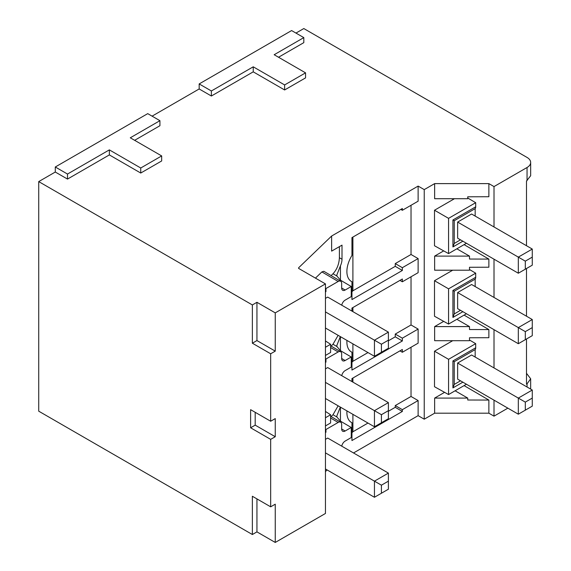 <?xml version="1.0" encoding="UTF-8"?>
<svg xmlns="http://www.w3.org/2000/svg" width="571" height="571" viewBox="0 0 571 571"><rect width="100%" height="100%" fill="white"/><g stroke="black" fill="none" stroke-linecap="round" stroke-linejoin="round"><path stroke-width="0.86" d="M38.721 181.599L252.361 304.943L252.361 343.207L270.675 353.777L270.675 421.241L250.619 409.664L250.619 427.786L270.675 439.363L270.675 506.827L252.361 496.256L252.361 534.52L38.721 411.177L38.721 181.599L55.287 172.035L55.287 166.996L147.725 113.636L159.93 120.681L130.281 137.797L161.672 155.926L140.744 168.002L109.354 149.88L67.499 174.048L55.287 166.996M295.964 33.082L303.815 28.55L527.047 157.432A12.334 7.123 180 0 1 530.659 162.471A12.334 7.123 180 0 1 527.047 167.503L494.008 186.581L488.869 183.612L488.869 196.731L467.749 196.795L467.749 198.715L434.638 198.715L434.638 183.612L424.239 189.615L418.122 186.089L418.122 201.192L402.348 210.292L400.806 209.407M199.172 83.93L291.603 30.563L303.815 37.615L274.166 54.73L305.556 72.852L284.629 84.936L253.239 66.814L211.377 90.975L199.172 83.93L199.172 88.962L211.377 96.014L211.377 90.975M152.086 116.149L199.172 88.962M325.449 288.234L325.955 288.526L338.168 281.482A4.939 2.855 -60 0 1 340.651 281.239A4.939 2.855 -60 0 1 341.665 283.494L341.665 288.027A4.925 2.841 120 0 0 342.664 290.275A4.925 2.841 120 0 0 345.148 290.039L351.251 286.514L340.437 280.161L336.947 276.079L336.826 275.015L340.437 265.836A12.084 6.98 120 0 0 342.008 259.234L342.008 245.137L331.63 251.126L331.63 236.023L298.583 267.82L298.583 268.377L325.449 283.894L325.449 513.472L275.251 542.45L256.943 531.879L256.943 498.897M270.675 506.827L275.251 504.186L275.251 542.45M270.675 439.363L275.251 436.722L275.251 418.6L270.675 421.241M270.675 353.777L275.251 351.136L275.251 312.872L256.943 302.302L256.943 340.566L275.251 351.136M325.449 283.894L275.251 312.872M325.449 417.751L330.602 414.774L325.449 411.434M325.449 425.93L330.602 422.954L330.602 414.774M325.449 355.447L330.602 352.471L330.602 344.292L325.449 340.951M325.449 347.261L330.602 344.292M331.109 346.076L333 344.249L338.132 335.327M351.95 381.571L351.95 378.58L402.348 349.481L402.348 352.271L418.122 343.164L418.122 329.067L411.027 324.97L411.027 276.778M346.947 410.906A21.705 12.533 120 0 0 351.386 422.419A21.705 12.533 120 0 0 351.95 422.711L351.95 440.548L402.348 411.448L402.348 409.664L395.253 405.567L411.027 396.467L418.122 400.557L402.348 409.664M353.52 452.96L418.122 415.659L418.122 400.557M331.63 236.023L418.122 186.089M351.95 311.088L351.95 308.097L402.348 278.998L402.348 281.788L418.122 272.681L418.122 258.584L402.348 267.692L402.348 270.476L351.95 299.575L351.95 281.746A21.705 12.533 120 0 1 351.386 281.453A21.705 12.533 120 0 1 351.95 255.444L351.95 237.615L402.348 208.515L402.348 210.292M346.947 340.423A21.705 12.533 120 0 0 351.386 351.936A21.705 12.533 120 0 0 351.95 352.228L351.95 370.065L402.348 340.966L402.348 338.175L418.122 329.067M507.862 408.151L494.008 416.152L488.869 413.19L488.869 400.071L467.749 400.007L467.749 398.087L434.638 398.087L434.638 413.19L424.239 419.193L424.239 189.615M424.239 419.193L418.122 415.659M411.027 347.261L411.027 396.467M418.122 258.584L411.027 254.488L411.027 205.282M434.638 326.591L469.49 326.591L469.49 329.524L488.869 329.581L488.869 337.704L469.49 337.761L469.49 340.694L434.638 340.694L434.638 326.591L443.696 321.366M452.71 340.694L434.502 351.201L448.563 359.316L475.693 343.656L475.693 347.789A4.932 2.848 -120 0 1 475.172 349.602L454.238 361.686L454.238 384.433L460.504 380.814M466.443 384.24L448.563 394.561L434.502 386.724L434.502 351.201M434.638 398.087L444.588 392.341M454.452 198.715L434.502 210.235L434.502 245.758L448.563 253.595L466.443 243.275M464.08 244.638L488.869 259.098L488.869 267.214L469.49 267.278L469.49 270.204L434.638 270.204L434.638 256.108L443.696 250.883M452.71 270.204L434.502 280.718L434.502 316.241L448.563 324.078L466.443 313.757M469.49 326.591L456.85 319.296M488.869 329.581L464.08 315.121M494.008 416.152L494.008 400.15M494.008 367.931L494.008 329.667M494.008 297.448L494.008 259.184M494.008 226.965L494.008 186.581M488.869 400.071L464.08 385.603M475.172 357.061L475.172 349.602M475.693 343.656L469.49 340.016M462.867 311.695L452.924 317.433L452.924 290.446L475.693 277.299A4.932 2.848 -120 0 1 475.172 279.119L475.172 286.571M475.693 277.299L475.693 273.174L469.49 269.533M462.867 241.205L452.924 246.95L452.924 219.963L475.693 206.816A4.932 2.848 -120 0 1 475.172 208.636L475.172 216.088M475.693 206.816L475.693 202.691L467.749 198.023M530.659 175.732L526.498 181.036L526.498 245.723M526.498 268.506L526.498 316.213M526.498 338.988L526.498 384.169L527.047 383.855L527.047 387.01M527.047 383.855L530.659 378.773L526.498 373.306M325.449 471.546L327.119 469.94M434.638 413.19L488.869 413.19M252.361 534.52L256.943 531.879M338.132 405.817L333 414.732L331.109 416.559M325.449 362.414L325.955 362.121L325.955 359.016L338.168 351.964A4.939 2.855 -60 0 1 340.651 351.729A4.939 2.855 -60 0 1 341.665 353.977L341.665 358.509A4.925 2.841 120 0 0 342.664 360.758A4.925 2.841 120 0 0 345.148 360.522L351.251 356.996L351.251 367.074L345.148 370.6A4.925 2.841 120 0 0 341.751 375.682M325.449 368.88L327.704 367.574L388.394 402.612L374.448 410.67L381.421 414.696L381.421 422.754L388.394 418.721L388.394 410.67L381.421 414.696M351.251 356.996L340.437 350.644L336.947 346.561L333 344.249M340.316 336.59L336.826 345.505L336.947 346.561M325.449 358.716L325.955 359.016M325.449 361.828L325.955 362.121M381.421 422.754L374.448 426.78L325.449 398.494M374.448 426.78L374.448 410.67L325.449 382.384M388.394 402.612L388.394 410.67M325.449 431.947L325.955 432.24L325.955 429.499L338.168 422.447A4.939 2.855 -60 0 1 340.651 422.212A4.939 2.855 -60 0 1 341.665 424.46L341.665 428.992A4.925 2.841 120 0 0 342.664 431.241A4.925 2.841 120 0 0 345.148 431.005L351.251 427.479L340.437 421.127L336.947 417.051L336.826 415.988L340.316 407.073M351.251 427.479L351.251 437.557L345.148 441.083A4.925 2.841 120 0 0 341.751 446.165M325.955 432.24L325.449 432.532M325.449 439.363L327.704 438.057L388.394 473.095L388.394 489.211L374.448 497.262L325.449 468.977M325.449 429.206L325.955 429.499M325.449 452.867L374.448 481.153L388.394 473.095M374.448 497.262L374.448 481.153L381.421 485.179L388.394 481.153M381.421 485.179L381.421 493.237M455.108 390.785L467.749 398.087M252.361 304.943L256.943 302.302M55.287 172.035L67.499 179.08L67.499 174.048M161.672 155.926L161.672 160.958L140.744 173.042L109.354 154.912L67.499 179.08M159.93 120.681L159.93 125.713L134.642 140.316M305.556 72.852L305.556 77.892L284.629 89.968L253.239 71.846L211.377 96.014M303.815 37.615L303.815 42.647L278.527 57.25M488.869 183.612L434.638 183.612M298.583 267.82L298.583 268.377M331.109 275.593L333 273.766C336.911 269.533 339.046 264.195 339.395 257.749L339.395 246.643M340.651 281.239L323.828 271.282L321.887 271.91L315.456 278.12M351.251 286.514L351.251 296.592L345.148 300.118A4.925 2.841 120 0 0 341.751 305.2M325.449 291.924L325.955 291.631L325.955 288.526M325.449 298.39L327.704 297.091L388.394 332.129L374.448 340.188L381.421 344.213L381.421 352.271L388.394 348.239L388.394 340.188L381.421 344.213M325.449 291.346L325.955 291.631M381.421 352.271L374.448 356.297L325.449 328.011M374.448 356.297L374.448 340.188L325.449 311.902M388.394 332.129L388.394 340.188M252.361 343.207L256.943 340.566M109.354 154.912L109.354 149.88M140.744 173.042L140.744 168.002M253.239 71.846L253.239 66.814M284.629 89.968L284.629 84.936M448.563 394.561L448.563 359.316M462.867 382.177L452.924 387.916L452.924 360.929L454.238 361.686M457.635 363.042L471.589 354.991L532.279 390.029L532.279 406.138L518.325 414.196L457.635 379.158L457.635 363.042L518.325 398.087L532.279 390.029M452.924 387.916L454.238 384.433M518.325 414.196L518.325 398.087L525.306 402.112L532.279 398.087M525.306 402.112L525.306 410.171M434.502 280.718L448.563 288.833L448.563 324.078M475.693 273.174L448.563 288.833M452.924 290.446L454.238 291.203L454.238 313.943L460.504 310.331M475.172 279.119L454.238 291.203M457.635 292.559L457.635 308.668L518.325 343.713L518.325 327.597L457.635 292.559L471.589 284.508L532.279 319.546L518.325 327.597L525.306 331.63L525.306 339.681L532.279 335.655L532.279 327.597L525.306 331.63M452.924 317.433L454.238 313.943M518.325 343.713L525.306 339.681M532.279 319.546L532.279 327.597M488.869 259.098L469.49 259.041L469.49 256.108L434.638 256.108M469.49 256.108L456.85 248.813M434.502 210.235L448.563 218.35L448.563 253.595M475.693 202.691L448.563 218.35M452.924 219.963L454.238 220.72L454.238 243.46L460.504 239.841M475.172 208.636L454.238 220.72M457.635 222.076L457.635 238.186L518.325 273.231L518.325 257.114L457.635 222.076L471.589 214.018L532.279 249.063L518.325 257.114L525.306 261.147L525.306 269.198L532.279 265.172L532.279 257.114L525.306 261.147M452.924 246.95L454.238 243.46M518.325 273.231L525.306 269.198M532.279 249.063L532.279 257.114M352.907 414.346L352.907 431.762L367.988 423.054M388.394 411.27L395.253 407.309L395.253 405.567M352.907 378.031L352.907 382.12M402.348 411.448L395.253 407.309M351.95 432.682L352.907 431.762M350.851 422.076L351.95 422.711M402.348 352.271L399.936 350.872M411.027 324.97L395.253 334.078L402.348 338.175M351.95 362.2L352.907 361.279L352.907 343.863M352.907 311.638L352.907 307.541M352.907 361.279L367.988 352.571M388.394 340.787L395.253 336.826L395.253 334.078M395.253 336.826L402.348 340.966M350.851 351.593L351.95 352.228M402.348 281.788L399.936 280.39M411.027 254.488L395.253 263.595L402.348 267.692M351.95 291.717L352.907 290.789L352.907 237.058M352.907 290.789L395.253 266.343L395.253 263.595M350.851 281.11L351.95 281.746M395.253 266.343L402.348 270.476M275.251 436.722L255.194 425.145L250.619 427.786M255.194 412.305L255.194 425.145M340.437 407.144L340.437 421.127M340.437 336.662L340.437 350.644M340.437 265.836L340.437 280.161M527.047 180.721L527.047 167.503M341.665 358.474L345.148 360.522M338.168 351.964L330.602 347.518M336.947 417.051L333 414.732M338.168 422.447L330.602 418.001M341.665 428.957L345.148 431.005M339.395 257.749L342.008 259.234M336.947 276.079L333 273.766M341.665 287.991L345.148 290.039M338.168 281.482L321.887 271.91M452.924 360.929L475.693 347.789M530.659 378.744L530.659 389.094M340.651 351.729L330.602 345.776M340.651 422.212L330.602 416.266M530.659 162.471L530.659 175.768"/></g></svg>
